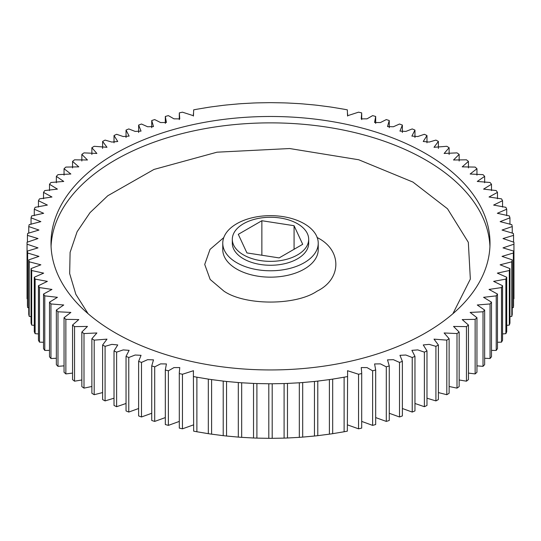 <?xml version="1.0" encoding="UTF-8"?>
<svg xmlns="http://www.w3.org/2000/svg" width="541" height="541" viewBox="0 0 541 541"><rect width="100%" height="100%" fill="white"/><g stroke="black" fill="none" stroke-linecap="round" stroke-linejoin="round"><path stroke-width="0.81" d="M452.898 313.726L470.345 279.082L468.33 242.327L447.508 208.779L412.959 182.087L358.717 159.757L289.651 148.538L217.015 152.19L153.996 169.434L107.767 195.761L90.029 212.633L77.099 231.744L70.1 252.37L69.667 273.584L75.855 294.351L88.102 313.719M425.713 153.603A219.504 126.729 0 0 0 186.496 126.134A219.504 126.729 0 0 0 50.996 243.22A219.504 126.729 0 0 0 115.287 332.83A219.504 126.729 0 0 0 354.504 360.299A219.504 126.729 0 0 0 490.004 243.22A219.504 126.729 0 0 0 425.713 153.603M232.312 239.318L232.312 243.22A38.188 22.046 0 0 0 243.497 258.808A38.188 22.046 0 0 0 285.114 263.589A38.188 22.046 0 0 0 308.688 243.22L308.688 239.318A38.188 22.046 180 0 1 285.114 259.687A38.188 22.046 180 0 1 243.497 254.906A38.188 22.046 180 0 1 232.312 239.318A38.188 22.046 180 0 1 255.886 218.949A38.188 22.046 180 0 1 297.503 223.731A38.188 22.046 180 0 1 308.688 239.318M304.252 223.731A47.736 27.557 180 0 1 318.236 243.22A47.736 27.557 180 0 1 288.766 268.681A47.736 27.557 180 0 1 236.748 262.703A47.736 27.557 180 0 1 222.764 243.22A47.736 27.557 180 0 1 252.234 217.752A47.736 27.557 180 0 1 304.252 223.731M513.571 298.848L513.943 298.76A243.45 140.552 0 0 0 513.95 297.78L513.95 243.22A243.45 140.552 180 0 1 513.943 244.194L503.002 247.879L513.571 251.065L513.571 305.631A243.45 140.552 0 0 1 513.355 307.586L513.355 253.019L502.034 256.387L512.239 259.863L512.239 314.429A243.45 140.552 0 0 1 511.813 316.37L511.813 261.803L500.141 264.806L509.947 268.593L509.947 323.16A243.45 140.552 0 0 1 509.318 325.08L509.318 270.514L497.335 273.137L506.714 277.222L506.714 331.789A243.45 140.552 0 0 1 505.876 333.682L505.876 279.115L493.629 281.361L502.555 285.722L502.555 340.289A243.45 140.552 0 0 1 501.507 342.149L501.507 287.582L489.037 289.428L497.47 294.047L497.47 348.614A243.45 140.552 0 0 1 496.225 350.433L496.225 295.866L483.58 297.313L491.498 302.176L491.498 356.742A243.45 140.552 0 0 1 490.051 358.514L490.051 303.947L477.27 304.989L484.648 310.074L484.648 364.634A243.45 140.552 0 0 1 483.018 366.352L483.018 311.785L470.143 312.421L476.952 317.702L476.952 372.269A243.45 140.552 0 0 1 475.14 373.919L475.14 319.352L462.217 319.575L468.445 325.04L468.445 379.606A243.45 140.552 0 0 1 466.457 381.189L466.457 326.622L453.534 326.433L459.153 332.052L459.153 386.619A243.45 140.552 0 0 1 456.996 388.127L456.996 333.56L444.12 332.965L449.125 338.72L449.125 393.287A243.45 140.552 0 0 1 446.805 394.707L446.805 340.14L434.01 339.139L438.386 345.002L438.386 399.569A243.45 140.552 0 0 1 435.918 400.908L435.918 346.341L429.148 344.374L423.251 344.942L426.984 350.893L426.984 405.459A243.45 140.552 0 0 1 424.374 406.704L424.374 352.137L417.787 349.905L411.884 350.338L414.961 356.35L414.961 410.917A243.45 140.552 0 0 1 412.222 412.066L412.222 357.5L405.851 355.018L399.955 355.322L402.376 361.361L402.376 415.928A243.45 140.552 0 0 1 399.515 416.976L399.515 362.409L393.375 359.677L387.505 359.86L389.263 365.912L389.263 420.479A243.45 140.552 0 0 1 386.294 421.419L386.294 366.852L380.418 363.877L374.582 363.944L375.684 369.976L375.684 424.543A243.45 140.552 0 0 1 372.621 425.375L372.621 370.808L367.035 367.596L361.239 367.562L361.706 372.708L361.692 428.107L361.706 372.708M512.239 307.802L513.355 307.586M509.947 316.654L511.813 316.37M506.714 325.371L509.318 325.08M502.555 333.919L505.876 333.682M497.47 342.277L501.507 342.149M491.498 350.406L496.225 350.433M484.648 358.27L490.051 358.514M476.952 365.844L483.018 366.352M468.445 373.087L475.14 373.919M459.153 379.978L466.457 381.189M449.125 386.484L456.996 388.127M438.386 392.57L446.805 394.707M426.984 398.203L435.918 400.908M414.961 403.478L424.374 406.704M402.376 408.502L412.222 412.066M389.263 413.277L399.515 416.976M375.684 417.584L386.294 421.419M361.706 421.419L372.621 425.375M347.613 424.922L358.541 428.824A243.45 140.552 0 0 0 361.692 428.107M347.342 431.15L347.613 372.708L347.342 431.15A243.45 140.552 0 0 1 344.117 431.759L344.117 377.192L332.681 379.113L332.681 433.672L344.117 431.759M193.658 431.15L193.387 372.708L193.658 431.15A243.45 140.552 0 0 0 196.883 431.759L208.319 433.672A243.45 140.552 0 0 0 211.599 434.159L223.217 435.661A243.45 140.552 0 0 0 226.544 436.026L238.31 437.101A243.45 140.552 0 0 0 241.671 437.351L253.526 437.994A243.45 140.552 0 0 0 256.907 438.115L268.809 438.332A243.45 140.552 0 0 0 272.191 438.332L284.093 438.115A243.45 140.552 0 0 0 287.474 437.994L299.329 437.351A243.45 140.552 0 0 0 302.69 437.101L314.456 436.026A243.45 140.552 0 0 0 317.783 435.661L329.401 434.159A243.45 140.552 0 0 0 332.681 433.672M179.308 428.107L179.294 372.708L179.308 428.107A243.45 140.552 0 0 0 182.459 428.824L193.387 424.922M179.294 372.708L179.761 367.562L173.965 367.596L168.379 370.808A243.45 140.552 180 0 1 165.316 369.976L165.316 424.543A243.45 140.552 0 0 0 168.379 425.375L179.294 421.419M165.316 369.976L166.418 363.944L160.582 363.877L154.706 366.852A243.45 140.552 180 0 1 151.737 365.912L151.737 420.479A243.45 140.552 0 0 0 154.706 421.419L165.316 417.584M151.737 365.912L153.495 359.86L147.625 359.677L141.485 362.409A243.45 140.552 180 0 1 138.624 361.361L138.624 415.928A243.45 140.552 0 0 0 141.485 416.976L151.737 413.277M138.624 361.361L141.045 355.322L135.149 355.018L128.778 357.5A243.45 140.552 180 0 1 126.039 356.35L126.039 410.917A243.45 140.552 0 0 0 128.778 412.066L138.624 408.502M126.039 356.35L129.116 350.338L123.213 349.905L116.626 352.137A243.45 140.552 180 0 1 114.016 350.893L114.016 405.459A243.45 140.552 0 0 0 116.626 406.704L126.039 403.478M114.016 350.893L117.749 344.942L111.852 344.374L105.082 346.341A243.45 140.552 180 0 1 102.614 345.002L102.614 399.569A243.45 140.552 0 0 0 105.082 400.908L114.016 398.203M102.614 345.002L106.99 339.139L94.195 340.14A243.45 140.552 180 0 1 91.875 338.72L91.875 393.287A243.45 140.552 0 0 0 94.195 394.707L102.614 392.57M91.875 338.72L96.88 332.965L84.004 333.56A243.45 140.552 180 0 1 81.847 332.052L81.847 386.619A243.45 140.552 0 0 0 84.004 388.127L91.875 386.484M81.847 332.052L87.466 326.433L74.543 326.622A243.45 140.552 180 0 1 72.555 325.04L72.555 379.606A243.45 140.552 0 0 0 74.543 381.189L81.847 379.978M72.555 325.04L78.783 319.575L65.86 319.352A243.45 140.552 180 0 1 64.048 317.702L64.048 372.269A243.45 140.552 0 0 0 65.86 373.919L72.555 373.087M64.048 317.702L70.857 312.421L57.982 311.785A243.45 140.552 180 0 1 56.352 310.074L56.352 364.634A243.45 140.552 0 0 0 57.982 366.352L64.048 365.844M56.352 310.074L63.73 304.989L50.949 303.947A243.45 140.552 180 0 1 49.502 302.176L49.502 356.742A243.45 140.552 0 0 0 50.949 358.514L56.352 358.27M49.502 302.176L57.42 297.313L44.775 295.866A243.45 140.552 180 0 1 43.53 294.047L43.53 348.614A243.45 140.552 0 0 0 44.775 350.433L49.502 350.406M43.53 294.047L51.963 289.428L39.493 287.582A243.45 140.552 180 0 1 38.445 285.722L38.445 340.289A243.45 140.552 0 0 0 39.493 342.149L43.53 342.277M38.445 285.722L47.371 281.361L35.124 279.115A243.45 140.552 180 0 1 34.286 277.222L34.286 331.789A243.45 140.552 0 0 0 35.124 333.682L38.445 333.919M34.286 277.222L43.665 273.137L31.682 270.514A243.45 140.552 180 0 1 31.053 268.593L31.053 323.16A243.45 140.552 0 0 0 31.682 325.08L34.286 325.371M31.053 268.593L40.859 264.806L29.187 261.803A243.45 140.552 180 0 1 28.761 259.863L28.761 314.429A243.45 140.552 0 0 0 29.187 316.37L31.053 316.654M28.761 259.863L38.966 256.387L27.645 253.019A243.45 140.552 180 0 1 27.429 251.065L27.429 305.631A243.45 140.552 0 0 0 27.645 307.586L28.761 307.802M27.429 251.065L37.998 247.879L27.057 244.194A243.45 140.552 180 0 1 27.05 243.22L27.05 297.78A243.45 140.552 0 0 0 27.057 298.76L27.429 298.848M27.05 243.22A243.45 140.552 180 0 1 27.057 242.24L37.998 238.554L27.429 235.369A243.45 140.552 180 0 1 27.645 233.414L38.966 230.047L28.761 226.571A243.45 140.552 180 0 1 29.187 224.63L40.859 221.634L31.053 217.84A243.45 140.552 180 0 1 31.682 215.92L43.665 213.296L34.286 209.211A243.45 140.552 180 0 1 35.124 207.318L47.371 205.073L38.445 200.711A243.45 140.552 180 0 1 39.493 198.851L51.963 197.005L43.53 192.386A243.45 140.552 180 0 1 44.775 190.567L57.42 189.12L49.502 184.258A243.45 140.552 180 0 1 50.949 182.486L63.73 181.445L56.352 176.366A243.45 140.552 180 0 1 57.982 174.648L70.857 174.013L64.048 168.731A243.45 140.552 180 0 1 65.86 167.081L78.783 166.858L72.555 161.394A243.45 140.552 180 0 1 74.543 159.811L87.466 160.001L81.847 154.381A243.45 140.552 180 0 1 84.004 152.873L96.88 153.468L91.875 147.713A243.45 140.552 180 0 1 94.195 146.293L106.99 147.294L102.614 141.431L102.614 148.43M102.614 141.431A243.45 140.552 180 0 1 105.082 140.092L111.852 142.06L117.749 141.492L114.016 135.541L114.016 142.797M114.016 135.541A243.45 140.552 180 0 1 116.626 134.296L123.213 136.528L129.116 136.095L126.039 130.083L126.039 137.522M126.039 130.083A243.45 140.552 180 0 1 128.778 128.934L135.149 131.416L141.045 131.111L138.624 125.072L138.624 132.498M138.624 125.072A243.45 140.552 180 0 1 141.485 124.024L147.625 126.756L153.495 126.574L151.737 120.521L151.737 127.723M151.737 120.521A243.45 140.552 180 0 1 154.706 119.581L160.582 122.557L166.418 122.489L165.316 116.457L165.316 123.416M165.316 116.457A243.45 140.552 180 0 1 168.379 115.625L173.965 118.837L179.761 118.871L179.308 112.893A243.45 140.552 180 0 1 182.459 112.176L193.468 115.733L193.658 109.85A243.45 140.552 180 0 1 196.883 109.241L208.319 107.328A243.45 140.552 180 0 1 211.599 106.841L223.217 105.339A243.45 140.552 180 0 1 226.544 104.974L238.31 103.899A243.45 140.552 180 0 1 241.671 103.649L253.526 103.006A243.45 140.552 180 0 1 256.907 102.885L268.809 102.668A243.45 140.552 180 0 1 272.191 102.668L284.093 102.885A243.45 140.552 180 0 1 287.474 103.006L299.329 103.649A243.45 140.552 180 0 1 302.69 103.899L314.456 104.974A243.45 140.552 180 0 1 317.783 105.339L329.401 106.841A243.45 140.552 180 0 1 332.681 107.328L344.117 109.241A243.45 140.552 180 0 1 347.342 109.85L347.532 115.733L358.541 112.176A243.45 140.552 180 0 1 361.692 112.893L361.239 118.871L367.035 118.837L372.621 115.625A243.45 140.552 180 0 1 375.684 116.457L374.582 122.489L380.418 122.557L386.294 119.581A243.45 140.552 180 0 1 389.263 120.521L387.505 126.574L393.375 126.756L399.515 124.024A243.45 140.552 180 0 1 402.376 125.072L399.955 131.111L405.851 131.416L412.222 128.934A243.45 140.552 180 0 1 414.961 130.083L411.884 136.095L417.787 136.528L424.374 134.296A243.45 140.552 180 0 1 426.984 135.541L423.251 141.492L429.148 142.06L435.918 140.092A243.45 140.552 180 0 1 438.386 141.431L434.01 147.294L446.805 146.293A243.45 140.552 180 0 1 449.125 147.713L444.12 153.468L456.996 152.873A243.45 140.552 180 0 1 459.153 154.381L453.534 160.001L466.457 159.811A243.45 140.552 180 0 1 468.445 161.394L462.217 166.858L475.14 167.081A243.45 140.552 180 0 1 476.952 168.731L470.143 174.013L483.018 174.648A243.45 140.552 180 0 1 484.648 176.366L477.27 181.445L490.051 182.486A243.45 140.552 180 0 1 491.498 184.258L483.58 189.12L496.225 190.567A243.45 140.552 180 0 1 497.47 192.386L489.037 197.005L501.507 198.851A243.45 140.552 180 0 1 502.555 200.711L493.629 205.073L505.876 207.318A243.45 140.552 180 0 1 506.714 209.211L497.335 213.296L509.318 215.92A243.45 140.552 180 0 1 509.947 217.84L500.141 221.634L511.813 224.63A243.45 140.552 180 0 1 512.239 226.571L502.034 230.047L513.355 233.414A243.45 140.552 180 0 1 513.571 235.369L503.002 238.554L513.943 242.24A243.45 140.552 180 0 1 513.95 243.22M375.684 123.416L375.684 116.457M389.263 127.723L389.263 120.521M402.376 132.498L402.376 125.072M414.961 137.522L414.961 130.083M426.984 142.797L426.984 135.541M438.386 148.43L438.386 141.431M449.125 154.516L449.125 147.713M459.153 161.022L459.153 154.381M468.445 167.913L468.445 161.394M476.952 175.156L476.952 168.731M484.648 182.73L484.648 176.366M491.498 190.594L491.498 184.258M497.47 198.723L497.47 192.386M502.555 207.081L502.555 200.711M506.714 215.629L506.714 209.211M509.947 224.346L509.947 217.84M512.239 233.198L512.239 226.571M513.571 242.152L513.571 235.369M513.943 298.76L513.943 244.194M358.541 428.824L358.541 374.257L347.532 370.707L347.613 372.708M329.401 434.159L329.401 379.593L317.783 381.094L317.783 435.661M314.456 436.026L314.456 381.459L302.69 382.534L302.69 437.101M299.329 437.351L299.329 382.785L287.474 383.427L287.474 437.994M284.093 438.115L284.093 383.549L272.191 383.765L272.191 438.332M268.809 438.332L268.809 383.765L256.907 383.549L256.907 438.115M253.526 437.994L253.526 383.427L241.671 382.785L241.671 437.351M238.31 437.101L238.31 382.534L226.544 381.459L226.544 436.026M223.217 435.661L223.217 381.094L211.599 379.593L211.599 434.159M208.319 433.672L208.319 379.113L196.883 377.192L196.883 431.759M193.387 372.708L193.468 370.707L182.459 374.257L182.459 428.824M168.379 370.808L168.379 425.375M154.706 366.852L154.706 421.419M141.485 362.409L141.485 416.976M128.778 357.5L128.778 412.066M116.626 352.137L116.626 406.704M105.082 346.341L105.082 400.908M94.195 340.14L94.195 394.707M84.004 333.56L84.004 388.127M74.543 326.622L74.543 381.189M65.86 319.352L65.86 373.919M57.982 311.785L57.982 366.352M50.949 303.947L50.949 358.514M44.775 295.866L44.775 350.433M39.493 287.582L39.493 342.149M35.124 279.115L35.124 333.682M31.682 270.514L31.682 325.08M29.187 261.803L29.187 316.37M27.645 253.019L27.645 307.586M27.057 244.194L27.057 298.76M27.429 235.369L27.429 242.152M28.761 226.571L28.761 233.198M31.053 217.84L31.053 224.346M34.286 209.211L34.286 215.629M38.445 200.711L38.445 207.081M43.53 192.386L43.53 198.723M49.502 184.258L49.502 190.594M56.352 176.366L56.352 182.73M64.048 168.731L64.048 175.156M72.555 161.394L72.555 167.913M81.847 154.381L81.847 161.022M91.875 147.713L91.875 154.516M182.459 374.257A243.45 140.552 180 0 1 179.308 373.54M196.883 377.192A243.45 140.552 180 0 1 193.658 376.59M211.599 379.593A243.45 140.552 180 0 1 208.319 379.113M226.544 381.459A243.45 140.552 180 0 1 223.217 381.094M241.671 382.785A243.45 140.552 180 0 1 238.31 382.534M256.907 383.549A243.45 140.552 180 0 1 253.526 383.427M272.191 383.765A243.45 140.552 180 0 1 268.809 383.765M287.474 383.427A243.45 140.552 180 0 1 284.093 383.549M302.69 382.534A243.45 140.552 180 0 1 299.329 382.785M317.783 381.094A243.45 140.552 180 0 1 314.456 381.459M332.681 379.113A243.45 140.552 180 0 1 329.401 379.593M347.342 376.59A243.45 140.552 180 0 1 344.117 377.192M361.692 373.54A243.45 140.552 180 0 1 358.541 374.257M375.684 369.976A243.45 140.552 180 0 1 372.621 370.808M389.263 365.912A243.45 140.552 180 0 1 386.294 366.852M402.376 361.361A243.45 140.552 180 0 1 399.515 362.409M414.961 356.35A243.45 140.552 180 0 1 412.222 357.5M426.984 350.893A243.45 140.552 180 0 1 424.374 352.137M438.386 345.002A243.45 140.552 180 0 1 435.918 346.341M449.125 338.72A243.45 140.552 180 0 1 446.805 340.14M459.153 332.052A243.45 140.552 180 0 1 456.996 333.56M468.445 325.04A243.45 140.552 180 0 1 466.457 326.622M476.952 317.702A243.45 140.552 180 0 1 475.14 319.352M484.648 310.074A243.45 140.552 180 0 1 483.018 311.785M491.498 302.176A243.45 140.552 180 0 1 490.051 303.947M497.47 294.047A243.45 140.552 180 0 1 496.225 295.866M502.555 285.722A243.45 140.552 180 0 1 501.507 287.582M506.714 277.222A243.45 140.552 180 0 1 505.876 279.115M509.947 268.593A243.45 140.552 180 0 1 509.318 270.514M512.239 259.863A243.45 140.552 180 0 1 511.813 261.803M513.571 251.065A243.45 140.552 180 0 1 513.355 253.019M294.074 249.279L294.074 225.712L302.703 244.302L279.129 257.908L246.926 252.924L238.297 234.334L261.871 220.728L261.871 255.237M261.871 220.728L294.074 225.712M489.936 246.412A219.504 126.729 0 0 0 425.713 159.987A219.504 126.729 0 0 0 189.059 131.916A219.504 126.729 0 0 0 51.064 246.412M222.764 243.22L222.764 249.597A47.736 27.557 0 0 0 236.748 269.087A47.736 27.557 0 0 0 288.766 275.065A47.736 27.557 0 0 0 318.236 249.597L318.236 243.22M317.012 237.479C342.122 249.665 342.128 279 317.012 291.186C295.907 305.685 245.1 305.685 223.988 291.186L210.172 279.46L204.721 264.434L210.03 249.387L223.764 237.607M179.294 119.581L179.294 113.732M193.387 116.078L193.387 113.732M347.613 116.078L347.613 113.732M361.706 119.581L361.706 113.732"/></g></svg>
